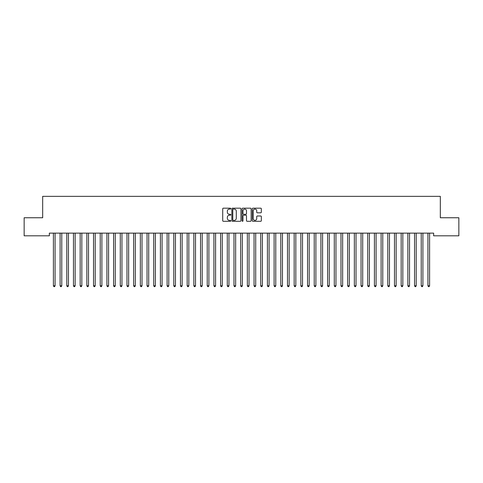 <?xml version="1.0" encoding="UTF-8"?>
<svg xmlns="http://www.w3.org/2000/svg" width="483" height="483" viewBox="0 0 483 483"><rect width="100%" height="100%" fill="white"/><g stroke="black" fill="none" stroke-linecap="round" stroke-linejoin="round"><path stroke-width="0.72" d="M230.802 208.638A0.459 0.459 0 0 0 230.343 208.179L223.363 208.179A0.658 0.658 0 0 0 222.711 208.837L222.711 220.653A0.658 0.658 0 0 0 223.363 221.305L230.343 221.305A0.459 0.459 0 0 0 230.802 220.846A0.459 0.459 0 0 0 230.343 220.387L229.437 220.387A2.101 2.101 0 0 1 227.336 218.286L227.336 217.302A2.101 2.101 0 0 1 229.437 215.201L230.343 215.201A0.459 0.459 0 0 0 230.802 214.742A0.459 0.459 0 0 0 230.343 214.283L229.437 214.283A2.101 2.101 0 0 1 227.336 212.182L227.336 211.198A2.101 2.101 0 0 1 229.437 209.097L230.343 209.097A0.459 0.459 0 0 0 230.802 208.638M260.687 212.804A0.658 0.658 0 0 0 261.339 212.152L261.339 208.837A0.658 0.658 0 0 0 260.687 208.179L252.941 208.179A0.658 0.658 0 0 0 252.283 208.837L252.283 220.653A0.658 0.658 0 0 0 252.941 221.305L260.687 221.305A0.658 0.658 0 0 0 261.339 220.653L261.339 216.644A0.658 0.658 0 0 0 260.687 215.992L257.367 215.992A0.658 0.658 0 0 0 256.714 216.644L256.714 218.63A1.757 1.757 0 0 1 254.958 220.387A1.757 1.757 0 0 1 253.201 218.63L253.201 210.854A1.757 1.757 0 0 1 254.958 209.097A1.757 1.757 0 0 1 256.714 210.854L256.714 212.152A0.658 0.658 0 0 0 257.367 212.804L260.687 212.804M433.637 233.132L49.363 233.132L49.363 235.807L24.15 235.807L24.15 217.755L42.673 217.755L42.673 196.352L440.327 196.352L440.327 217.755L458.85 217.755L458.85 235.807L433.637 235.807L433.637 233.132M240.926 208.837A0.658 0.658 0 0 0 240.268 208.179L232.522 208.179A0.658 0.658 0 0 0 231.864 208.837L231.864 220.653A0.658 0.658 0 0 0 232.522 221.305L240.268 221.305A0.658 0.658 0 0 0 240.926 220.653L240.926 208.837M242.732 208.179L250.478 208.179A0.658 0.658 0 0 1 251.136 208.837L251.136 220.653A0.658 0.658 0 0 1 250.478 221.305L247.163 221.305A0.658 0.658 0 0 1 246.505 220.653L246.505 215.859A0.658 0.658 0 0 0 245.847 215.201L243.649 215.201A0.658 0.658 0 0 0 242.991 215.859L242.991 220.846A0.459 0.459 0 0 1 242.532 221.305A0.459 0.459 0 0 1 242.074 220.846L242.074 208.837A0.658 0.658 0 0 1 242.732 208.179M233.247 209.097A0.459 0.459 0 0 0 232.788 209.556L232.788 219.928A0.459 0.459 0 0 0 233.247 220.387L234.195 220.387A2.101 2.101 0 0 0 236.296 218.286L236.296 211.198A2.101 2.101 0 0 0 234.195 209.097L233.247 209.097M246.505 210.884A1.757 1.757 0 0 0 244.748 209.133A1.757 1.757 0 0 0 242.991 210.884L242.991 213.625A0.658 0.658 0 0 0 243.649 214.283L245.847 214.283A0.658 0.658 0 0 0 246.505 213.625L246.505 210.884M53.359 233.235A0.67 0.67 -179.6 0 1 53.408 233.482A0.67 0.67 179.6 0 0 53.359 233.235L53.323 233.132M55.171 233.132L55.128 233.235A0.67 0.67 179.6 0 0 55.08 233.482L55.08 285.779L53.408 285.779L53.408 233.482M55.08 285.779L54.579 286.648L53.909 286.648L53.408 285.779M60.049 233.235A0.67 0.67 -179.6 0 1 60.097 233.482A0.67 0.67 179.6 0 0 60.049 233.235L60.007 233.132M66.739 233.235A0.67 0.67 -179.6 0 1 66.787 233.482A0.67 0.67 179.6 0 0 66.739 233.235L66.696 233.132M61.854 233.132L61.818 233.235A0.67 0.67 179.6 0 0 61.77 233.482L61.77 285.779L60.097 285.779L60.097 233.482M61.77 285.779L61.269 286.648L60.598 286.648L60.097 285.779M68.544 233.132L68.501 233.235A0.67 0.67 179.6 0 0 68.453 233.482L68.453 285.779L66.787 285.779L66.787 233.482M68.453 285.779L67.952 286.648L67.288 286.648L66.787 285.779M73.422 233.235A0.67 0.67 -179.6 0 1 73.47 233.482A0.67 0.67 179.6 0 0 73.422 233.235L73.386 233.132M80.112 233.235A0.67 0.67 -179.6 0 1 80.16 233.482A0.67 0.67 179.6 0 0 80.112 233.235L80.069 233.132M75.233 233.132L75.191 233.235A0.67 0.67 179.6 0 0 75.143 233.482L75.143 285.779L73.47 285.779L73.47 233.482M75.143 285.779L74.642 286.648L73.971 286.648L73.47 285.779M81.917 233.132L81.881 233.235A0.67 0.67 179.6 0 0 81.832 233.482L81.832 285.779L80.16 285.779L80.16 233.482M81.832 285.779L81.331 286.648L80.661 286.648L80.16 285.779M86.801 233.235A0.67 0.67 -179.6 0 1 86.849 233.482A0.67 0.67 179.6 0 0 86.801 233.235L86.759 233.132M88.606 233.132L88.57 233.235A0.67 0.67 179.6 0 0 88.522 233.482L88.522 285.779L86.849 285.779L86.849 233.482M88.522 285.779L88.015 286.648L87.351 286.648L86.849 285.779M93.485 233.235A0.67 0.67 -179.6 0 1 93.533 233.482A0.67 0.67 179.6 0 0 93.485 233.235L93.448 233.132M95.296 233.132L95.254 233.235A0.67 0.67 179.6 0 0 95.205 233.482L95.205 285.779L93.533 285.779L93.533 233.482M95.205 285.779L94.704 286.648L94.034 286.648L93.533 285.779M100.174 233.235A0.67 0.67 -179.6 0 1 100.222 233.482A0.67 0.67 179.6 0 0 100.174 233.235L100.132 233.132M101.979 233.132L101.943 233.235A0.67 0.67 179.6 0 0 101.895 233.482L101.895 285.779L100.222 285.779L100.222 233.482M101.895 285.779L101.394 286.648L100.724 286.648L100.222 285.779M106.864 233.235A0.67 0.67 -179.6 0 1 106.912 233.482A0.67 0.67 179.6 0 0 106.864 233.235L106.821 233.132M108.669 233.132L108.633 233.235A0.67 0.67 179.6 0 0 108.584 233.482L108.584 285.779L106.912 285.779L106.912 233.482M108.584 285.779L108.083 286.648L107.413 286.648L106.912 285.779M113.547 233.235A0.67 0.67 -179.6 0 1 113.596 233.482A0.67 0.67 179.6 0 0 113.547 233.235L113.511 233.132M115.359 233.132L115.316 233.235A0.67 0.67 179.6 0 0 115.268 233.482L115.268 285.779L113.596 285.779L113.596 233.482M115.268 285.779L114.767 286.648L114.097 286.648L113.596 285.779M120.237 233.235A0.67 0.67 -179.6 0 1 120.285 233.482A0.67 0.67 179.6 0 0 120.237 233.235L120.201 233.132M122.048 233.132L122.006 233.235A0.67 0.67 179.6 0 0 121.957 233.482L121.957 285.779L120.285 285.779L120.285 233.482M121.957 285.779L121.456 286.648L120.786 286.648L120.285 285.779M126.926 233.235A0.67 0.67 -179.6 0 1 126.975 233.482A0.67 0.67 179.6 0 0 126.926 233.235L126.884 233.132M128.732 233.132L128.695 233.235A0.67 0.67 179.6 0 0 128.647 233.482L128.647 285.779L126.975 285.779L126.975 233.482M128.647 285.779L128.146 286.648L127.476 286.648L126.975 285.779M133.61 233.235A0.67 0.67 -179.6 0 1 133.658 233.482A0.67 0.67 179.6 0 0 133.61 233.235L133.574 233.132M135.421 233.132L135.379 233.235A0.67 0.67 179.6 0 0 135.331 233.482L135.331 285.779L133.658 285.779L133.658 233.482M135.331 285.779L134.829 286.648L134.165 286.648L133.658 285.779M140.299 233.235A0.67 0.67 -179.6 0 1 140.348 233.482A0.67 0.67 179.6 0 0 140.299 233.235L140.263 233.132M142.111 233.132L142.068 233.235A0.67 0.67 179.6 0 0 142.02 233.482L142.02 285.779L140.348 285.779L140.348 233.482M142.02 285.779L141.519 286.648L140.849 286.648L140.348 285.779M146.989 233.235A0.67 0.67 -179.6 0 1 147.037 233.482A0.67 0.67 179.6 0 0 146.989 233.235L146.947 233.132M148.794 233.132L148.758 233.235A0.67 0.67 179.6 0 0 148.71 233.482L148.71 285.779L147.037 285.779L147.037 233.482M148.71 285.779L148.209 286.648L147.538 286.648L147.037 285.779M153.679 233.235A0.67 0.67 -179.6 0 1 153.727 233.482A0.67 0.67 179.6 0 0 153.679 233.235L153.636 233.132M155.484 233.132L155.441 233.235A0.67 0.67 179.6 0 0 155.393 233.482L155.393 285.779L153.727 285.779L153.727 233.482M155.393 285.779L154.892 286.648L154.228 286.648L153.727 285.779M160.362 233.235A0.67 0.67 -179.6 0 1 160.41 233.482A0.67 0.67 179.6 0 0 160.362 233.235L160.326 233.132M162.173 233.132L162.131 233.235A0.67 0.67 179.6 0 0 162.083 233.482L162.083 285.779L160.41 285.779L160.41 233.482M162.083 285.779L161.582 286.648L160.911 286.648L160.41 285.779M167.052 233.235A0.67 0.67 -179.6 0 1 167.1 233.482A0.67 0.67 179.6 0 0 167.052 233.235L167.009 233.132M168.857 233.132L168.821 233.235A0.67 0.67 179.6 0 0 168.772 233.482L168.772 285.779L167.1 285.779L167.1 233.482M168.772 285.779L168.271 286.648L167.601 286.648L167.1 285.779M173.741 233.235A0.67 0.67 -179.6 0 1 173.789 233.482A0.67 0.67 179.6 0 0 173.741 233.235L173.699 233.132M175.546 233.132L175.51 233.235A0.67 0.67 179.6 0 0 175.462 233.482L175.462 285.779L173.789 285.779L173.789 233.482M175.462 285.779L174.955 286.648L174.291 286.648L173.789 285.779M180.425 233.235A0.67 0.67 -179.6 0 1 180.473 233.482A0.67 0.67 179.6 0 0 180.425 233.235L180.388 233.132M182.236 233.132L182.194 233.235A0.67 0.67 179.6 0 0 182.145 233.482L182.145 285.779L180.473 285.779L180.473 233.482M182.145 285.779L181.644 286.648L180.974 286.648L180.473 285.779M187.114 233.235A0.67 0.67 -179.6 0 1 187.162 233.482A0.67 0.67 179.6 0 0 187.114 233.235L187.072 233.132M188.919 233.132L188.883 233.235A0.67 0.67 179.6 0 0 188.835 233.482L188.835 285.779L187.162 285.779L187.162 233.482M188.835 285.779L188.334 286.648L187.664 286.648L187.162 285.779M193.804 233.235A0.67 0.67 -179.6 0 1 193.852 233.482A0.67 0.67 179.6 0 0 193.804 233.235L193.761 233.132M195.609 233.132L195.573 233.235A0.67 0.67 179.6 0 0 195.524 233.482L195.524 285.779L193.852 285.779L193.852 233.482M195.524 285.779L195.023 286.648L194.353 286.648L193.852 285.779M200.487 233.235A0.67 0.67 -179.6 0 1 200.536 233.482A0.67 0.67 179.6 0 0 200.487 233.235L200.451 233.132M202.299 233.132L202.256 233.235A0.67 0.67 179.6 0 0 202.208 233.482L202.208 285.779L200.536 285.779L200.536 233.482M202.208 285.779L201.707 286.648L201.037 286.648L200.536 285.779M207.177 233.235A0.67 0.67 -179.6 0 1 207.225 233.482A0.67 0.67 179.6 0 0 207.177 233.235L207.141 233.132M213.866 233.235A0.67 0.67 -179.6 0 1 213.915 233.482A0.67 0.67 179.6 0 0 213.866 233.235L213.824 233.132M220.55 233.235A0.67 0.67 -179.6 0 1 220.598 233.482A0.67 0.67 179.6 0 0 220.55 233.235L220.514 233.132M227.239 233.235A0.67 0.67 -179.6 0 1 227.288 233.482A0.67 0.67 179.6 0 0 227.239 233.235L227.203 233.132M233.929 233.235A0.67 0.67 -179.6 0 1 233.977 233.482A0.67 0.67 179.6 0 0 233.929 233.235L233.887 233.132M240.619 233.235A0.67 0.67 -179.6 0 1 240.667 233.482A0.67 0.67 179.6 0 0 240.619 233.235L240.576 233.132M247.302 233.235A0.67 0.67 -179.6 0 1 247.35 233.482A0.67 0.67 179.6 0 0 247.302 233.235L247.266 233.132M253.992 233.235A0.67 0.67 -179.6 0 1 254.04 233.482A0.67 0.67 179.6 0 0 253.992 233.235L253.949 233.132M260.681 233.235A0.67 0.67 -179.6 0 1 260.729 233.482A0.67 0.67 179.6 0 0 260.681 233.235L260.639 233.132M267.365 233.235A0.67 0.67 -179.6 0 1 267.413 233.482A0.67 0.67 179.6 0 0 267.365 233.235L267.328 233.132M274.054 233.235A0.67 0.67 -179.6 0 1 274.103 233.482A0.67 0.67 179.6 0 0 274.054 233.235L274.012 233.132M280.744 233.235A0.67 0.67 -179.6 0 1 280.792 233.482A0.67 0.67 179.6 0 0 280.744 233.235L280.701 233.132M287.427 233.235A0.67 0.67 -179.6 0 1 287.476 233.482A0.67 0.67 179.6 0 0 287.427 233.235L287.391 233.132M294.117 233.235A0.67 0.67 -179.6 0 1 294.165 233.482A0.67 0.67 179.6 0 0 294.117 233.235L294.081 233.132M300.806 233.235A0.67 0.67 -179.6 0 1 300.855 233.482A0.67 0.67 179.6 0 0 300.806 233.235L300.764 233.132M307.49 233.235A0.67 0.67 -179.6 0 1 307.538 233.482A0.67 0.67 179.6 0 0 307.49 233.235L307.454 233.132M314.179 233.235A0.67 0.67 -179.6 0 1 314.228 233.482A0.67 0.67 179.6 0 0 314.179 233.235L314.143 233.132M320.869 233.235A0.67 0.67 -179.6 0 1 320.917 233.482A0.67 0.67 179.6 0 0 320.869 233.235L320.827 233.132M327.559 233.235A0.67 0.67 -179.6 0 1 327.607 233.482A0.67 0.67 179.6 0 0 327.559 233.235L327.516 233.132M334.242 233.235A0.67 0.67 -179.6 0 1 334.29 233.482A0.67 0.67 179.6 0 0 334.242 233.235L334.206 233.132M340.932 233.235A0.67 0.67 -179.6 0 1 340.98 233.482A0.67 0.67 179.6 0 0 340.932 233.235L340.889 233.132M347.621 233.235A0.67 0.67 -179.6 0 1 347.669 233.482A0.67 0.67 179.6 0 0 347.621 233.235L347.579 233.132M354.305 233.235A0.67 0.67 -179.6 0 1 354.353 233.482A0.67 0.67 179.6 0 0 354.305 233.235L354.268 233.132M360.994 233.235A0.67 0.67 -179.6 0 1 361.043 233.482A0.67 0.67 179.6 0 0 360.994 233.235L360.952 233.132M367.684 233.235A0.67 0.67 -179.6 0 1 367.732 233.482A0.67 0.67 179.6 0 0 367.684 233.235L367.641 233.132M374.367 233.235A0.67 0.67 -179.6 0 1 374.416 233.482A0.67 0.67 179.6 0 0 374.367 233.235L374.331 233.132M208.988 233.132L208.946 233.235A0.67 0.67 179.6 0 0 208.898 233.482L208.898 285.779L207.225 285.779L207.225 233.482M208.898 285.779L208.396 286.648L207.726 286.648L207.225 285.779M215.672 233.132L215.635 233.235A0.67 0.67 179.6 0 0 215.587 233.482L215.587 285.779L213.915 285.779L213.915 233.482M215.587 285.779L215.086 286.648L214.416 286.648L213.915 285.779M222.361 233.132L222.319 233.235A0.67 0.67 179.6 0 0 222.271 233.482L222.271 285.779L220.598 285.779L220.598 233.482M222.271 285.779L221.769 286.648L221.105 286.648L220.598 285.779M229.051 233.132L229.008 233.235A0.67 0.67 179.6 0 0 228.96 233.482L228.96 285.779L227.288 285.779L227.288 233.482M228.96 285.779L228.459 286.648L227.789 286.648L227.288 285.779M235.734 233.132L235.698 233.235A0.67 0.67 179.6 0 0 235.65 233.482L235.65 285.779L233.977 285.779L233.977 233.482M235.65 285.779L235.149 286.648L234.478 286.648L233.977 285.779M242.424 233.132L242.381 233.235A0.67 0.67 179.6 0 0 242.333 233.482L242.333 285.779L240.667 285.779L240.667 233.482M242.333 285.779L241.832 286.648L241.168 286.648L240.667 285.779M249.113 233.132L249.071 233.235A0.67 0.67 179.6 0 0 249.023 233.482L249.023 285.779L247.35 285.779L247.35 233.482M249.023 285.779L248.522 286.648L247.851 286.648L247.35 285.779M255.797 233.132L255.761 233.235A0.67 0.67 179.6 0 0 255.712 233.482L255.712 285.779L254.04 285.779L254.04 233.482M255.712 285.779L255.211 286.648L254.541 286.648L254.04 285.779M262.486 233.132L262.45 233.235A0.67 0.67 179.6 0 0 262.402 233.482L262.402 285.779L260.729 285.779L260.729 233.482M262.402 285.779L261.895 286.648L261.231 286.648L260.729 285.779M269.176 233.132L269.134 233.235A0.67 0.67 179.6 0 0 269.085 233.482L269.085 285.779L267.413 285.779L267.413 233.482M269.085 285.779L268.584 286.648L267.914 286.648L267.413 285.779M275.859 233.132L275.823 233.235A0.67 0.67 179.6 0 0 275.775 233.482L275.775 285.779L274.103 285.779L274.103 233.482M275.775 285.779L275.274 286.648L274.604 286.648L274.103 285.779M282.549 233.132L282.513 233.235A0.67 0.67 179.6 0 0 282.464 233.482L282.464 285.779L280.792 285.779L280.792 233.482M282.464 285.779L281.963 286.648L281.293 286.648L280.792 285.779M289.239 233.132L289.196 233.235A0.67 0.67 179.6 0 0 289.148 233.482L289.148 285.779L287.476 285.779L287.476 233.482M289.148 285.779L288.647 286.648L287.977 286.648L287.476 285.779M295.928 233.132L295.886 233.235A0.67 0.67 179.6 0 0 295.837 233.482L295.837 285.779L294.165 285.779L294.165 233.482M295.837 285.779L295.336 286.648L294.666 286.648L294.165 285.779M302.612 233.132L302.575 233.235A0.67 0.67 179.6 0 0 302.527 233.482L302.527 285.779L300.855 285.779L300.855 233.482M302.527 285.779L302.026 286.648L301.356 286.648L300.855 285.779M309.301 233.132L309.259 233.235A0.67 0.67 179.6 0 0 309.211 233.482L309.211 285.779L307.538 285.779L307.538 233.482M309.211 285.779L308.709 286.648L308.045 286.648L307.538 285.779M315.991 233.132L315.948 233.235A0.67 0.67 179.6 0 0 315.9 233.482L315.9 285.779L314.228 285.779L314.228 233.482M315.9 285.779L315.399 286.648L314.729 286.648L314.228 285.779M322.674 233.132L322.638 233.235A0.67 0.67 179.6 0 0 322.59 233.482L322.59 285.779L320.917 285.779L320.917 233.482M322.59 285.779L322.089 286.648L321.418 286.648L320.917 285.779M329.364 233.132L329.321 233.235A0.67 0.67 179.6 0 0 329.273 233.482L329.273 285.779L327.607 285.779L327.607 233.482M329.273 285.779L328.772 286.648L328.108 286.648L327.607 285.779M336.053 233.132L336.011 233.235A0.67 0.67 179.6 0 0 335.963 233.482L335.963 285.779L334.29 285.779L334.29 233.482M335.963 285.779L335.462 286.648L334.791 286.648L334.29 285.779M342.737 233.132L342.701 233.235A0.67 0.67 179.6 0 0 342.652 233.482L342.652 285.779L340.98 285.779L340.98 233.482M342.652 285.779L342.151 286.648L341.481 286.648L340.98 285.779M349.426 233.132L349.39 233.235A0.67 0.67 179.6 0 0 349.342 233.482L349.342 285.779L347.669 285.779L347.669 233.482M349.342 285.779L348.835 286.648L348.171 286.648L347.669 285.779M356.116 233.132L356.074 233.235A0.67 0.67 179.6 0 0 356.025 233.482L356.025 285.779L354.353 285.779L354.353 233.482M356.025 285.779L355.524 286.648L354.854 286.648L354.353 285.779M362.799 233.132L362.763 233.235A0.67 0.67 179.6 0 0 362.715 233.482L362.715 285.779L361.043 285.779L361.043 233.482M362.715 285.779L362.214 286.648L361.544 286.648L361.043 285.779M369.489 233.132L369.453 233.235A0.67 0.67 179.6 0 0 369.404 233.482L369.404 285.779L367.732 285.779L367.732 233.482M369.404 285.779L368.903 286.648L368.233 286.648L367.732 285.779M376.179 233.132L376.136 233.235A0.67 0.67 179.6 0 0 376.088 233.482L376.088 285.779L374.416 285.779L374.416 233.482M376.088 285.779L375.587 286.648L374.917 286.648L374.416 285.779M381.057 233.235A0.67 0.67 -179.6 0 1 381.105 233.482A0.67 0.67 179.6 0 0 381.057 233.235L381.021 233.132M382.868 233.132L382.826 233.235A0.67 0.67 179.6 0 0 382.778 233.482L382.778 285.779L381.105 285.779L381.105 233.482M382.778 285.779L382.276 286.648L381.606 286.648L381.105 285.779M387.746 233.235A0.67 0.67 -179.6 0 1 387.795 233.482A0.67 0.67 179.6 0 0 387.746 233.235L387.704 233.132M389.552 233.132L389.515 233.235A0.67 0.67 179.6 0 0 389.467 233.482L389.467 285.779L387.795 285.779L387.795 233.482M389.467 285.779L388.966 286.648L388.296 286.648L387.795 285.779M394.43 233.235A0.67 0.67 -179.6 0 1 394.478 233.482A0.67 0.67 179.6 0 0 394.43 233.235L394.394 233.132M396.241 233.132L396.199 233.235A0.67 0.67 179.6 0 0 396.151 233.482L396.151 285.779L394.478 285.779L394.478 233.482M396.151 285.779L395.649 286.648L394.985 286.648L394.478 285.779M401.119 233.235A0.67 0.67 -179.6 0 1 401.168 233.482A0.67 0.67 179.6 0 0 401.119 233.235L401.083 233.132M402.931 233.132L402.888 233.235A0.67 0.67 179.6 0 0 402.84 233.482L402.84 285.779L401.168 285.779L401.168 233.482M402.84 285.779L402.339 286.648L401.669 286.648L401.168 285.779M407.809 233.235A0.67 0.67 -179.6 0 1 407.857 233.482A0.67 0.67 179.6 0 0 407.809 233.235L407.767 233.132M409.614 233.132L409.578 233.235A0.67 0.67 179.6 0 0 409.53 233.482L409.53 285.779L407.857 285.779L407.857 233.482M409.53 285.779L409.029 286.648L408.358 286.648L407.857 285.779M414.499 233.235A0.67 0.67 -179.6 0 1 414.547 233.482A0.67 0.67 179.6 0 0 414.499 233.235L414.456 233.132M416.304 233.132L416.261 233.235A0.67 0.67 179.6 0 0 416.213 233.482L416.213 285.779L414.547 285.779L414.547 233.482M416.213 285.779L415.712 286.648L415.048 286.648L414.547 285.779M421.182 233.235A0.67 0.67 -179.6 0 1 421.23 233.482A0.67 0.67 179.6 0 0 421.182 233.235L421.146 233.132M422.993 233.132L422.951 233.235A0.67 0.67 179.6 0 0 422.903 233.482L422.903 285.779L421.23 285.779L421.23 233.482M422.903 285.779L422.402 286.648L421.731 286.648L421.23 285.779M427.872 233.235A0.67 0.67 -179.6 0 1 427.92 233.482A0.67 0.67 179.6 0 0 427.872 233.235L427.829 233.132M429.677 233.132L429.641 233.235A0.67 0.67 179.6 0 0 429.592 233.482L429.592 285.779L427.92 285.779L427.92 233.482M429.592 285.779L429.091 286.648L428.421 286.648L427.92 285.779"/></g></svg>
